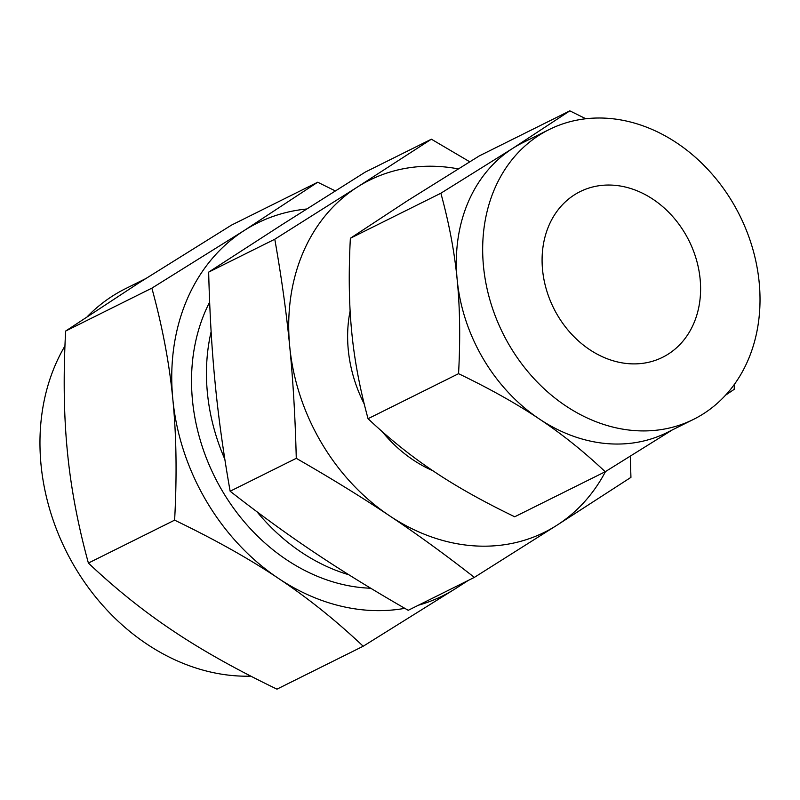 <?xml version="1.0" encoding="UTF-8"?>
<svg xmlns="http://www.w3.org/2000/svg" width="800" height="800" viewBox="0 0 800 800"><rect width="100%" height="100%" fill="white"/><g stroke="black" fill="none" stroke-linecap="round" stroke-linejoin="round"><path stroke-width="1.2" d="M630.29 456.28L630.94 477.36L556.85 525.29A196.58 160.62 63.5 0 0 605.49 471.57M569.83 110.85L479.34 155.88L407.39 200.78L350.37 238.26C348.51 273.04 348.97 304.35 351.75 332.2C354.42 359.96 359.86 388.8 368.06 418.7C389.27 438.75 411.22 456.33 433.93 471.45C456.42 486.55 483.35 501.65 514.72 516.77L605.22 471.74C584.01 451.7 562.06 434.11 539.35 418.99C516.86 403.89 489.93 388.79 458.56 373.68C460.42 338.9 459.96 307.59 457.18 279.74C454.51 251.98 449.07 223.14 440.87 193.23L512.81 148.33L569.83 110.85L585.83 118.75M734.44 384.27L734.18 389.35L725.58 395.16M672.24 429.97L605.22 471.74M368.06 418.7L458.56 373.68M350.37 238.26L440.87 193.23M350.13 310.95A127.79 104.41 63.5 0 0 364.23 403.98M382.19 431.59A127.79 104.41 63.5 0 0 432.79 470.68M549.23 129.52L522.87 142.64A161.9 132.28 63.5 0 0 512.81 148.33A161.9 132.28 63.5 0 0 457.18 279.74A161.9 132.28 63.5 0 0 539.35 418.99A161.9 132.28 63.5 0 0 610.31 443.85A161.9 132.28 63.5 0 0 667.11 432.52L693.46 419.41A161.9 132.28 -116.5 0 1 636.67 430.73A161.9 132.28 -116.5 0 1 490.11 300.63A161.9 132.28 -116.5 0 1 549.23 129.52A161.9 132.28 -116.5 0 1 606.02 118.2A161.9 132.28 -116.5 0 1 752.58 248.3A161.9 132.28 -116.5 0 1 693.46 419.41M289.74 346.69A196.58 160.62 63.5 0 0 389.52 515.77A196.58 160.62 63.5 0 0 475.68 545.95A196.58 160.62 63.5 0 0 556.85 525.29L474.35 577.39C445.33 554.68 417.05 534.14 389.52 515.77C362.27 497.51 331.19 478.36 296.27 458.33C295.26 417.72 293.08 380.51 289.74 346.69C286.48 313.1 281.5 277.28 274.79 239.23L357.29 187.12A196.58 160.62 63.5 0 0 289.74 346.69M458.22 168.88A196.58 160.62 63.5 0 0 438.47 166.46A196.58 160.62 63.5 0 0 357.29 187.12L431.38 139.2L469.74 161.78M612.59 185.15A92.53 75.61 -116.5 0 1 696.35 259.51A92.53 75.61 -116.5 0 1 662.57 357.31A92.53 75.61 -116.5 0 1 630.1 363.78A92.53 75.61 -116.5 0 1 546.34 289.42A92.53 75.61 -116.5 0 1 580.12 191.62A92.53 75.61 -116.5 0 1 612.59 185.15M431.38 139.2L365.25 172.1L282.75 224.21L208.66 272.13L274.79 239.23M208.66 272.13C209.67 312.74 211.85 349.95 215.2 383.77C218.45 417.36 223.44 453.17 230.14 491.23L296.27 458.33M230.14 491.23C259.17 513.94 287.44 534.48 314.98 552.86C342.22 571.11 373.3 590.26 408.22 610.3L474.35 577.39M348.79 574.74A185.07 151.21 -116.5 0 1 256.98 511.77M224.82 459.2A185.07 151.21 -116.5 0 1 211.13 331.69M174.62 520.16C177.02 475.44 176.42 435.18 172.84 399.38A208.16 170.08 63.5 0 0 278.5 578.43C249.68 559.07 215.05 539.65 174.62 520.16L88.39 563.07C115.66 588.84 143.88 611.44 173.08 630.88C201.9 650.24 236.53 669.66 276.96 689.15L363.19 646.24C335.92 620.47 307.69 597.87 278.5 578.43A208.16 170.08 63.5 0 0 369.74 610.39A208.16 170.08 63.5 0 0 404.81 608.34M209.65 302.12A185.07 151.21 63.5 0 0 219.16 485.4A185.07 151.21 63.5 0 0 367.55 588.09A185.07 151.21 63.5 0 0 370.73 588.24M418.47 605.2A208.16 170.08 63.5 0 0 455.7 588.51L363.19 646.24M306.64 209.01A208.16 170.08 63.5 0 0 244.38 230.41A208.16 170.08 63.5 0 0 172.84 399.38C169.43 363.79 162.44 326.71 151.87 288.15L65.64 331.06C63.24 375.78 63.84 416.04 67.42 451.84C70.83 487.43 77.82 524.51 88.39 563.07M145.29 278.83L125.53 288.66A208.16 170.08 63.5 0 0 87.57 316.33M64.96 345.94A208.16 170.08 63.5 0 0 68.43 555.59A208.16 170.08 63.5 0 0 237.96 675.96A208.16 170.08 63.5 0 0 250.83 676.16M468.42 580.35L455.7 588.51A208.16 170.08 63.5 0 0 464.9 582.09M151.87 288.15L244.38 230.41L317.69 182.22L335.31 190.9M317.69 182.22L231.46 225.13L138.95 282.87L65.64 331.06"/></g></svg>
